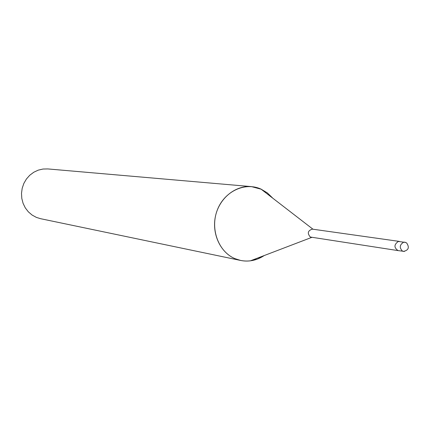 <?xml version="1.0" encoding="UTF-8"?>
<svg xmlns="http://www.w3.org/2000/svg" width="430" height="430" viewBox="0 0 430 430"><rect width="100%" height="100%" fill="white"/><g stroke="black" fill="none" stroke-linecap="round" stroke-linejoin="round"><path stroke-width="0.64" d="M399.346 241.413L312.347 229.131C307.789 230.63 307.117 233.264 310.326 237.032L397.997 250.593M272.41 197.789L267.336 192.893L260.962 189.071C244.821 181.697 224.197 191.457 217.22 210.259C210.007 228.959 218.44 251.706 234.882 258.618L240.617 260.446C248.965 262.042 256.834 260.403 264.235 255.538L257.554 259.027L250.394 260.827C245.041 261.483 239.865 260.747 234.882 258.618C220.112 252.34 211.442 233.243 215.602 215.597C219.628 197.913 235.651 185.136 251.485 186.62L47.87 168.936L43.005 169.033L38.232 170.146L33.76 172.247L29.761 175.241L26.413 179.014L23.854 183.411L22.193 188.254L21.5 193.328L21.801 198.434L23.086 203.352L25.295 207.883L28.342 211.834L32.089 215.048L36.383 217.397L40.544 218.687L240.617 260.446M261.424 189.281L251.485 186.62M405.721 242.461L398.379 241.445C393.944 244.568 393.842 247.621 398.083 250.609L404.528 251.41M402.518 251.152L403.415 251.426C408.586 250.276 409.656 247.438 406.613 242.918L404.775 242.176L403.716 242.203C399.583 244.708 399.18 247.691 402.518 251.152M312.975 229.222L260.962 189.071M311.771 237.376L250.394 260.827"/></g></svg>
